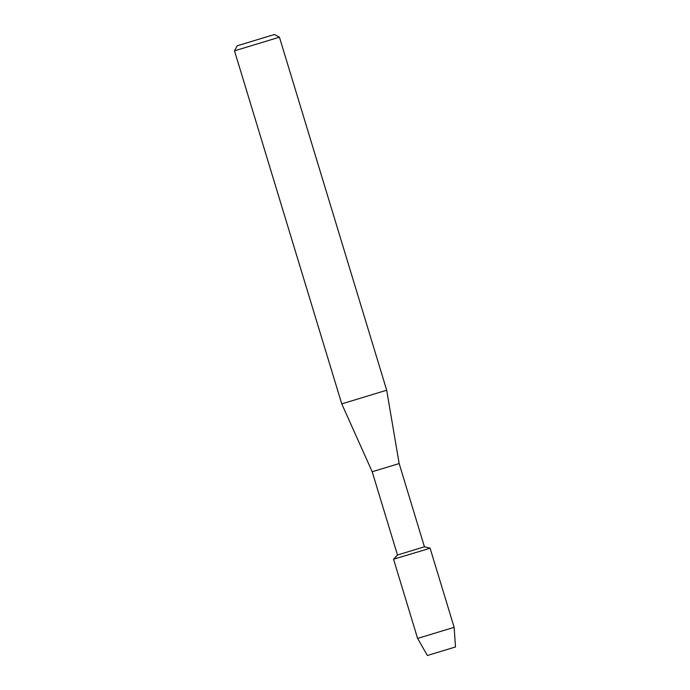<?xml version="1.0" encoding="UTF-8"?>
<svg xmlns="http://www.w3.org/2000/svg" width="690" height="690" viewBox="0 0 690 690"><rect width="100%" height="100%" fill="white"/><g stroke="black" fill="none" stroke-linecap="round" stroke-linejoin="round"><path stroke-width="1.03" d="M427.386 655.5L455.504 646.961L427.386 655.5L417.605 638.423L393.541 559.211L396.672 558.107M424.445 546.799L397.492 554.993L393.541 559.202L426.938 549.223L393.541 559.211M455.504 646.961L454.132 627.322L430.068 548.11L426.938 549.223L430.06 548.11L424.445 546.808L399.156 463.559L372.195 471.744L341.757 403.874L234.496 50.836L279.433 37.182L274.404 34.5L237.179 45.807L274.404 34.5M399.156 463.559L386.693 390.221L341.757 403.874M454.132 627.322L417.605 638.423M397.483 555.002L372.195 471.744M237.179 45.807L234.496 50.836M386.693 390.221L279.433 37.182"/></g></svg>
